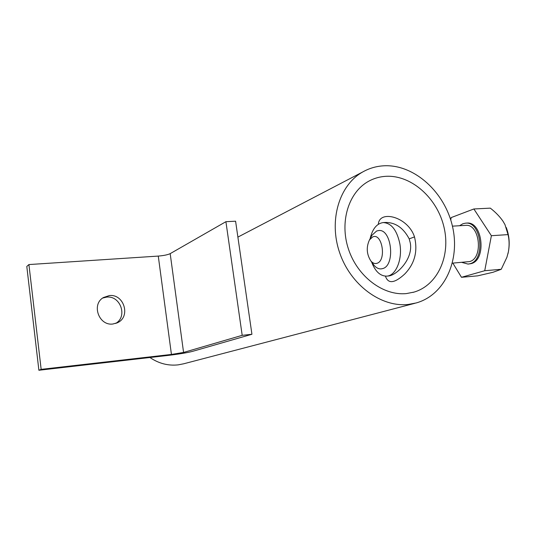 <?xml version="1.0" encoding="UTF-8"?>
<svg xmlns="http://www.w3.org/2000/svg" width="536" height="536" viewBox="0 0 536 536"><rect width="100%" height="100%" fill="white"/><g stroke="black" fill="none" stroke-linecap="round" stroke-linejoin="round"><path stroke-width="0.8" d="M371.609 261.983C375.193 271.43 380.225 276.154 386.697 276.134L388.654 275.973C396.58 275.263 413.283 259.19 410.308 243.029L409.209 238.895C403.4 227.874 395.474 222.393 385.424 222.447L383.247 222.567C376.808 223.465 372.426 228.852 370.095 238.741M378.342 224.256C379.287 209.522 407.976 216.678 414.489 236.879C417.98 251.324 414.697 263.739 404.633 274.117C394.469 283.41 388.077 284.087 385.451 276.154M386.697 276.134C395.782 275.873 402.704 259.458 399.843 243.739C396.915 230.112 391.38 223.056 383.247 222.567M387.005 176.27C412.017 175.48 437.269 198.421 443.949 226.976C450.883 255.484 437.939 285.058 414.067 292.093L406.415 293.574C383.314 295.986 357.499 276.63 348.487 249.18C339.295 221.783 348.681 191.908 368.868 181.135C374.517 178.093 380.56 176.471 387.005 176.27M414.918 303.289L183.707 363.783L178.18 364.862C168.15 365.954 158.723 363.502 149.906 357.505M408.211 304.455C381.109 307.47 350.557 284.998 339.636 252.69C328.521 220.443 339.221 185.067 362.718 171.962C369.706 168.023 377.223 165.952 385.263 165.745C415.045 165.001 444.813 192.491 452.471 226.353C460.431 260.161 444.746 295.122 416.09 302.981L408.211 304.455M372.708 236.932L369.485 239.873C366.128 247.17 366.584 254.198 370.852 260.952C372.761 263.189 374.805 263.967 376.982 263.29C386.791 260.583 382.168 232.39 372.708 236.932M371.059 236.959L371.991 235.244L376.6 231.016L378.684 230.54C391.689 228.611 395.615 265.407 382.717 268.576L381.163 268.898C378.55 269.052 376.138 267.806 373.934 265.173L372.795 263.612M452.391 263.149L469.549 261.581C483.653 258.412 479.814 223.432 465.603 225.375L452.424 226.159M461.838 262.392L468.062 264.087L469.925 263.739C485.737 260.248 481.469 221 465.543 223.17L462.95 223.713L459.566 225.73M468.062 264.087L471.084 263.638C486.916 260.154 482.641 220.933 466.702 223.103L465.543 223.17M450.743 219.974L451.158 217.589L473.858 208.973L491.378 235.713L484.732 270.72L461.483 277.293L452.826 263.116M461.483 277.293L477.63 275.852L492.953 272.301L501.227 269.293L484.732 270.72M491.378 235.713L508.034 234.607C509.327 239.934 509.448 245.655 508.396 251.779L506.902 257.3L501.227 269.293M508.034 234.607L504.959 224.571L502.868 221.013C499.572 216.363 495.391 212.075 490.319 208.142L473.858 208.973M507.907 253.937L508.396 251.779C509.937 243.378 509.22 235.27 506.232 227.465M102.711 298.036L106.543 297.125C120.52 295.269 127.93 316.81 115.588 323.463M112.935 323.999L117.518 322.692C131.012 316.783 124.004 293.661 109.337 295.584L103.488 297.514C91.127 304.301 98.899 326.102 112.935 323.999M192.257 351.442C187.004 352.775 178.957 354.102 168.13 355.415L38.887 370.255L41.151 369.358L28.917 264.563L158.274 256.081C163.708 255.625 167.681 254.814 170.187 253.642L225.911 221.69L235.592 221.201L251.933 334.27L192.257 351.442M225.911 221.69L242.192 335.335L183.567 352.44L171.433 354.437L41.151 369.358M38.887 370.255L26.8 266.439L28.917 264.563M242.192 335.335L251.933 334.27M414.489 236.879L409.209 238.895M171.433 354.437L158.274 256.081M183.567 352.44L170.187 253.642M412.934 292.408L414.067 292.093M237.89 237.106L362.718 171.962M370.852 260.952L373.934 265.173M369.485 239.873L371.991 235.244M117.518 322.692L116.607 323.101"/></g></svg>
